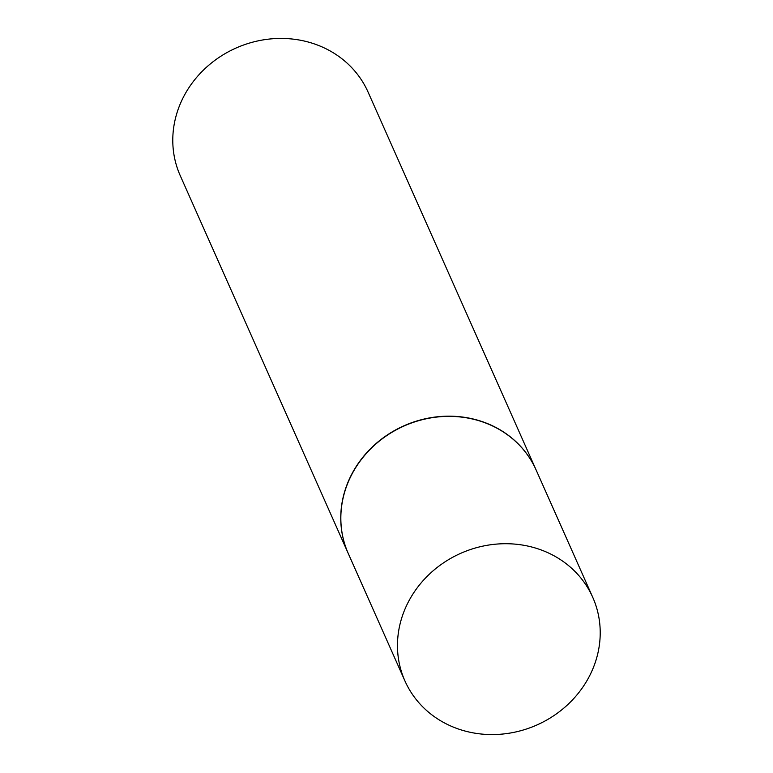 <?xml version="1.0" encoding="UTF-8"?>
<svg xmlns="http://www.w3.org/2000/svg" width="773" height="773" viewBox="0 0 773 773"><rect width="100%" height="100%" fill="white"/><g stroke="black" fill="none" stroke-linecap="round" stroke-linejoin="round"><path stroke-width="1.16" d="M456.331 728.263A102.79 93.9 -24 0 1 404.917 680.897A102.79 93.9 -24 0 1 428.86 574.677A102.79 93.9 -24 0 1 541.351 550.018A102.79 93.9 -24 0 1 592.765 597.374A102.79 93.9 -24 0 1 568.831 703.604A102.79 93.9 -24 0 1 456.331 728.263M404.917 680.897L348.294 553.565A102.79 93.9 -24 0 1 372.228 447.335A102.79 93.9 -24 0 1 484.729 422.676A102.79 93.9 -24 0 1 536.143 470.032L592.765 597.374M348.256 553.458A102.79 93.9 -24 0 1 348.208 553.362A102.79 93.9 -24 0 1 372.142 447.132A102.79 93.9 -24 0 1 484.632 422.473A102.79 93.9 -24 0 1 536.047 469.829A102.79 93.9 -24 0 1 536.095 469.936M348.208 553.362L180.235 175.626A102.79 93.9 -24 0 1 204.169 69.396A102.79 93.9 -24 0 1 316.669 44.737A102.79 93.9 -24 0 1 368.083 92.103L536.047 469.829"/></g></svg>
